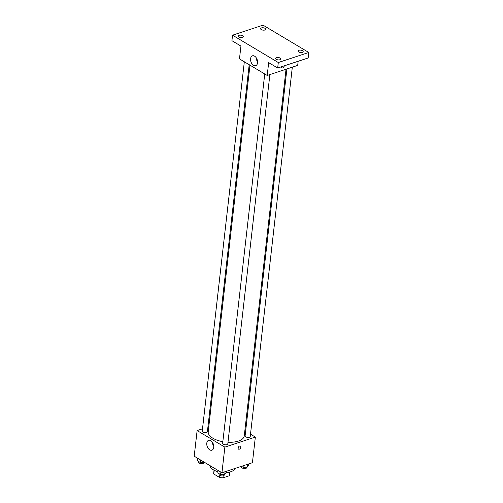 <?xml version="1.0" encoding="UTF-8"?>
<svg xmlns="http://www.w3.org/2000/svg" width="503" height="503" viewBox="0 0 503 503"><rect width="100%" height="100%" fill="white"/><g stroke="black" fill="none" stroke-linecap="round" stroke-linejoin="round"><path stroke-width="0.75" d="M219.849 475.41L219.61 477.479L213.775 473.989A8.023 3.659 6.5 0 1 213.681 473.191L214.02 470.179M229.783 472.04L229.362 475.737A8.023 3.659 6.5 0 0 229.613 475.008L229.959 471.99M229.362 475.737L222.948 477.85A8.023 3.659 6.5 0 1 219.61 477.479M223.175 475.838L222.948 477.85M214.196 470.267L213.775 473.989M225.985 472.562A12.43 5.671 6.5 0 0 230.802 471.745A12.43 5.671 6.5 0 0 234.769 468.532M210.116 465.703A12.43 5.671 6.5 0 0 217.962 471.682M250.5 434.183L255.348 437.076L252.424 462.71L221.936 472.757L194.208 456.202L197.126 430.568L202.508 428.795M244.842 430.801L245.621 431.266M227.985 442.269A18.146 8.287 6.5 0 0 238.384 441.074A18.146 8.287 6.5 0 0 244.263 435.875L286.037 69.244M249.978 65.164L208.211 431.769A18.146 8.287 6.5 0 0 222.835 441.691M207.921 427.009L208.783 426.726M255.348 437.076L224.86 447.123L197.126 430.568M244.32 61.787L202.237 431.134A2.59 1.182 6.5 0 0 203.709 432.404A2.59 1.182 6.5 0 0 206.544 432.461A2.59 1.182 6.5 0 0 207.387 431.719L249.199 64.698M286.899 68.955L245.093 435.925A2.59 1.182 6.5 0 0 246.558 437.189A2.59 1.182 6.5 0 0 249.394 437.252A2.59 1.182 6.5 0 0 250.236 436.51L292.318 67.169M269.878 74.57L227.796 443.904A2.59 1.182 -173.5 0 1 225.086 444.79A2.59 1.182 -173.5 0 1 222.653 443.319L264.735 73.972M224.86 447.123L221.936 472.757M213.737 447.33A5.193 3.282 71.8 0 1 211.889 450.191A5.193 3.282 71.8 0 1 207.142 446.28A5.193 3.282 71.8 0 1 208.638 440.32A5.193 3.282 71.8 0 1 212.304 442.106A5.193 3.282 71.8 0 1 213.737 447.33M239.661 445.991A1.811 1.132 -59.2 0 1 240.409 446.035A1.811 1.132 -59.2 0 1 240.453 448.173A1.811 1.132 -59.2 0 1 238.548 449.148A1.811 1.132 -59.2 0 1 238.265 447.519A1.811 1.132 -59.2 0 1 239.661 445.991M240.403 446.035A1.811 1.132 -59.2 0 1 240.453 448.173A1.811 1.132 -59.2 0 1 238.548 449.148M213.775 446.375A5.193 3.282 71.8 0 1 212.423 442.269M298.166 61.259L297.694 65.396L267.206 75.45L239.472 58.889L240.931 46.075L231.921 40.693L232.549 35.197L263.038 25.15L308.792 52.469L308.169 57.964L277.681 68.012L268.665 62.63L267.206 75.45M308.792 52.469L278.304 62.523L277.681 68.012M278.304 62.523L232.549 35.197M257.549 62.837A5.193 3.282 71.8 0 1 255.694 65.698A5.193 3.282 71.8 0 1 250.953 61.787A5.193 3.282 71.8 0 1 252.443 55.827A5.193 3.282 71.8 0 1 256.115 57.612A5.193 3.282 71.8 0 1 257.549 62.837M284.258 65.843A1.811 1.132 -59.2 0 1 283.371 67.528A1.811 1.132 -59.2 0 1 281.988 67.861A1.811 1.132 -59.2 0 1 281.586 66.723M284.252 65.849A1.811 1.132 -59.2 0 1 283.371 67.528A1.811 1.132 -59.2 0 1 281.988 67.861M257.58 61.882A5.193 3.282 71.8 0 1 256.228 57.776M242.635 35.732A2.59 1.182 -173.5 0 1 243.301 36.65A2.59 1.182 -173.5 0 1 241.597 37.555A2.59 1.182 -173.5 0 1 238.824 36.983A2.59 1.182 -173.5 0 1 238.158 36.065A2.59 1.182 -173.5 0 1 239.862 35.16A2.59 1.182 -173.5 0 1 242.635 35.732M280.077 58.084A2.59 1.182 -173.5 0 1 280.743 59.002A2.59 1.182 -173.5 0 1 279.039 59.907A2.59 1.182 -173.5 0 1 276.266 59.341A2.59 1.182 -173.5 0 1 275.6 58.417A2.59 1.182 -173.5 0 1 277.304 57.512A2.59 1.182 -173.5 0 1 280.077 58.084M302.517 50.684A2.59 1.182 -173.5 0 1 303.183 51.608A2.59 1.182 -173.5 0 1 301.479 52.513A2.59 1.182 -173.5 0 1 298.707 51.941A2.59 1.182 -173.5 0 1 298.04 51.023A2.59 1.182 -173.5 0 1 299.744 50.118A2.59 1.182 -173.5 0 1 302.517 50.684M265.075 28.331A2.59 1.182 -173.5 0 1 265.741 29.256A2.59 1.182 -173.5 0 1 264.037 30.155A2.59 1.182 -173.5 0 1 261.264 29.589A2.59 1.182 -173.5 0 1 260.598 28.665A2.59 1.182 -173.5 0 1 262.302 27.766A2.59 1.182 -173.5 0 1 265.075 28.331M226.124 471.38L225.954 472.864L224.69 474.58L220.616 474.625L217.818 472.952L218.101 470.468M225.011 471.745L224.69 474.58M220.899 472.141L220.616 474.625M219.182 473.763L219.107 474.448A2.59 1.182 6.5 0 0 220.572 475.712A2.59 1.182 6.5 0 0 223.407 475.775A2.59 1.182 6.5 0 0 224.25 475.033L224.3 474.587M204.369 462.27L200.207 462.439L197.402 460.767L197.685 458.277M200.49 459.949L200.207 462.439M198.773 461.578L198.691 462.257A2.59 1.182 6.5 0 0 200.163 463.527A2.59 1.182 6.5 0 0 202.998 463.59A2.59 1.182 6.5 0 0 203.841 462.848L203.891 462.395M248.564 463.98L248.394 465.47L247.124 467.186L243.056 467.224L241.515 466.306M247.451 464.351L247.124 467.186M243.226 465.74L243.056 467.224M241.622 466.369L241.547 467.048A2.59 1.182 6.5 0 0 243.012 468.318A2.59 1.182 6.5 0 0 245.848 468.375A2.59 1.182 6.5 0 0 246.69 467.633L246.74 467.186"/></g></svg>
